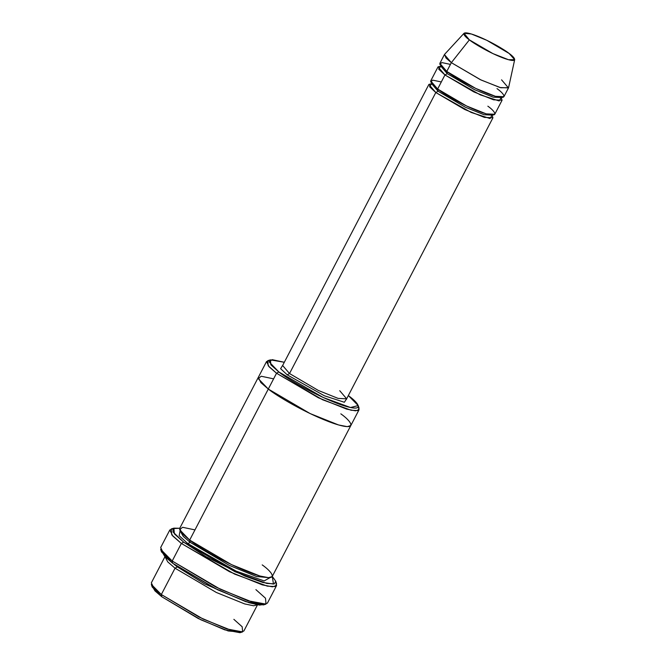 <?xml version="1.0" encoding="UTF-8"?>
<svg xmlns="http://www.w3.org/2000/svg" width="666" height="666" viewBox="0 0 666 666"><rect width="100%" height="100%" fill="white"/><g stroke="black" fill="none" stroke-linecap="round" stroke-linejoin="round"><path stroke-width="1" d="M289.519 373.534L282.6 365.451L280.602 368.698L287.204 374.816L289.519 373.534L318.456 390.509L338.12 398.401L346.653 398.801L344.347 402.264L324.334 395.754L287.204 374.816L280.602 368.698L282.584 365.476L289.519 373.534L435.805 92.524L471.162 112.437L490.059 118.531L492.041 115.168L492.94 117.782L484.415 117.383L464.743 109.499L435.805 92.524L438.111 91.242L435.805 92.524L289.519 373.534L287.204 374.816L324.334 395.754L344.347 402.264L346.645 398.817L338.12 398.401L318.456 390.509L289.519 373.534M264.394 604.387L259.524 605.103L249.117 602.738L217.674 589.801L172.685 563.245L214.902 588.436L245.687 601.623L263.353 604.928L266 604.129L247.727 600.715L215.876 587.071L172.203 561.013L172.685 563.245L164.835 556.526L161.372 550.749M255.902 589.635L265.501 598.218L266 604.129M275.874 582.325L276.573 585.547L272.469 586.829L262.362 584.881L229.587 571.736L181.352 543.448L183.658 542.166L174.375 533.866L173.893 528.155L179.753 528.255L173.01 528.571L173.068 532.051L183.658 542.166L206.11 556.759L244.946 576.09L262.904 582.484L273.476 584.032L272.286 576.423L275.724 581.168L274.384 583.832L266.783 583.433L235.09 571.769L183.658 542.166L181.352 543.448L234.557 574.075L267.341 586.138L275.208 586.546L276.59 583.791L275.724 581.168M358.308 406.71L359.057 409.723L355.494 410.83L346.736 409.14L318.331 397.752L276.532 373.235L278.838 371.953L270.837 364.801L270.421 359.873L284.257 362.262L272.161 359.657L269.131 361.871L278.838 371.953C285.589 377.647 315.384 395.854 341.575 404.97C367.008 413.511 358.133 402.455 348.584 395.804L358.208 405.569L350.499 407.525L323.176 397.477L278.838 371.953L276.532 373.235L322.635 399.775L351.057 410.231L357.875 410.589L359.074 408.191L358.208 405.569M240.967 632.134L228.155 630.952L200.982 619.846L161.813 596.769L198.202 618.489L224.742 629.853L239.968 632.7L242.615 631.901L226.781 628.937L199.176 617.124L161.33 594.53L161.813 596.769L154.937 590.867L152.081 585.864M233.866 619.338L242.183 626.781L242.615 631.901M165.051 556.51L151.332 582.858L153.913 588.111L161.33 594.53L175.041 568.19L177.356 566.908L204.545 583.866L246.353 601.848L204.545 583.866L177.356 566.908L175.041 568.19L216.317 592.457L244.663 603.92L253.629 605.769L257.484 604.828L253.629 605.769L244.663 603.92L216.317 592.457L175.041 568.19L161.33 594.53L203.13 619.055L231.535 630.444L240.293 632.126L243.856 631.018L257.575 604.678M177.356 566.908L173.801 564.077L177.456 566.699M501.565 79.837L508.483 87.92L499.958 87.521L480.286 79.637L451.348 62.662L446.778 71.445L475.715 88.42L495.379 96.304L503.912 96.703L508.483 87.92M464.019 33.3L444.572 54.371L446.029 58.025L451.348 62.662L469.38 39.868L464.019 33.3L471.328 33.983L486.821 40.31L509.132 53.463C505.286 50.216 488.303 39.835 473.376 34.64C458.882 29.77 463.936 36.072 469.38 39.868C473.226 43.107 490.209 53.488 505.136 58.683C519.63 63.553 514.577 57.251 509.132 53.463L514.676 59.674L508.516 59.724L492.898 53.596L469.38 39.868L451.348 62.662L481.06 80.003L500.79 87.754L508.574 87.687L514.676 59.674M496.994 88.62C503.871 93.407 510.256 101.365 491.949 95.221C473.093 88.653 451.64 75.541 446.778 71.445L447.261 73.676L474.592 89.71L493.165 97.161L501.223 97.536L493.165 97.161L474.592 89.71L447.261 73.676L444.946 74.958L480.303 94.872L499.2 100.966L501.19 97.611L502.081 100.216L493.556 99.817L473.892 91.933L444.946 74.958L447.261 73.676L440.726 66.042L447.261 73.676L446.778 71.445L439.793 64.211L441.891 62.587L450.449 64.394M440.875 66.125L438.669 69.131L444.946 74.958L437.637 89.011L430.644 81.776L432.75 80.153L441.308 81.951M487.853 106.185C494.73 110.972 501.115 118.931 482.808 112.779C463.944 106.219 442.49 93.107 437.637 89.011L444.946 74.958L438.028 66.875L430.711 80.927L437.637 89.011L438.111 91.242L465.451 107.276L484.024 114.719L492.074 115.101L484.024 114.719L465.451 107.276L438.111 91.242L431.576 83.608L438.111 91.242L437.637 89.011L466.575 105.986L486.238 113.869L494.771 114.269L502.081 100.216M431.735 83.683L429.52 86.697L435.805 92.524L428.887 84.44L431.543 83.675M173.893 528.155L171.245 528.954L171.745 534.856L181.352 543.448L172.794 536.038L169.813 529.97L160.673 547.535L163.645 553.604L172.203 561.013L181.352 543.448L172.203 561.013L220.438 589.302L253.213 602.447L263.328 604.395L267.432 603.113L276.573 585.547M270.421 359.873L267.774 360.672L268.207 365.792L276.532 373.235L269.114 366.816L266.533 361.555L258.308 377.364L260.889 382.625L268.298 389.044C275.316 394.955 306.31 413.902 333.549 423.376C359.998 432.259 350.774 420.762 340.834 413.844C350.774 420.762 359.998 432.259 333.549 423.376C306.31 413.902 275.324 394.963 268.298 389.044L260.881 382.617L258.308 377.364L179.678 528.404L182.251 533.666L189.668 540.084L268.298 389.044L310.106 413.561L338.511 424.95L347.269 426.64L350.832 425.524L347.269 426.64L338.511 424.95L310.106 413.561L268.298 389.044L276.532 373.235L189.668 540.084L190.151 542.324L229.329 565.401L256.502 576.506L269.314 577.688L256.502 576.506L229.329 565.401L190.151 542.324L187.845 543.598L236.089 571.112L264.177 580.927L269.971 577.647L264.177 580.927L236.089 571.112L187.845 543.598L190.151 542.324L183.283 536.421L180.419 531.41L183.283 536.421L190.151 542.324L189.668 540.084L179.579 529.637L182.609 527.297L194.98 529.895M350.865 425.466L272.203 576.573L268.639 577.68L259.882 575.998L231.477 564.602L189.668 540.084C196.686 546.003 227.68 564.943 254.92 574.425C281.368 583.308 272.144 571.811 262.204 564.893M438.028 66.875L440.684 66.109M268.298 389.044L258.208 378.596L261.247 376.248L273.609 378.854M266.533 361.555L269.43 360.439M169.813 529.97L172.852 528.696M187.845 543.598L179.162 535.714L180.078 530.852M446.778 71.445L451.348 62.662L444.43 54.579L439.86 63.362L446.778 71.445M175.041 568.19L167.757 561.904L164.977 556.668M152.189 587.004L161.813 596.769L161.33 594.53L151.324 584.382L152.189 587.004M161.522 551.914L172.685 563.245L172.203 561.013L160.656 549.292L161.522 551.914M339.735 390.709L346.653 398.801L492.94 117.782M428.887 84.44L282.501 365.759M501.115 98.06L501.59 97.144M440.834 65.518L440.351 66.433L441.058 66.35M491.966 115.626L492.449 114.71M431.685 83.075L431.21 83.999L431.918 83.916M359.057 409.723L350.832 425.524M346.553 399.284L346.653 398.801"/></g></svg>
